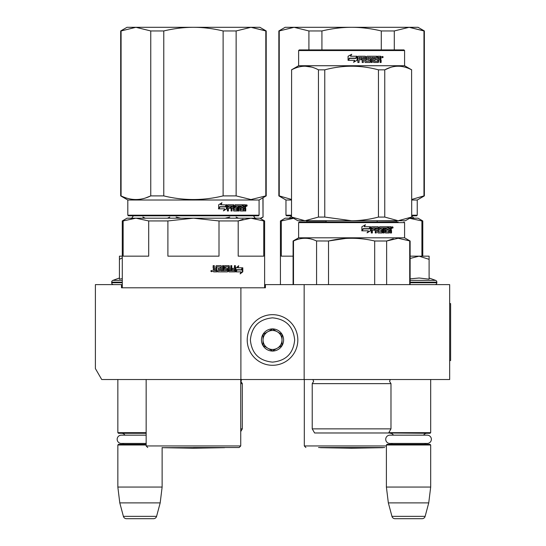 <?xml version="1.0" encoding="UTF-8"?>
<svg xmlns="http://www.w3.org/2000/svg" width="546" height="546" viewBox="0 0 546 546"><rect width="100%" height="100%" fill="white"/><g stroke="black" fill="none" stroke-linecap="round" stroke-linejoin="round"><path stroke-width="0.82" d="M405.337 379.518L412.401 379.518M136.95 379.518L142.813 379.518M304.156 284.623L265.411 284.623L265.411 287.79L121.485 287.79L121.485 284.623L95.386 284.623L95.386 368.564L101.713 379.518L449.665 379.518L449.665 284.623L304.156 284.623L304.156 379.518M240.895 287.79L240.895 379.518M121.485 284.623L122.277 284.623M264.619 284.623L265.411 284.623M272.522 314.673A25.307 25.307 0 0 0 247.222 339.981A25.307 25.307 0 0 0 272.522 365.288A25.307 25.307 0 0 0 297.829 339.981A25.307 25.307 0 0 0 272.522 314.673M272.522 317.84C259.077 319.151 251.699 326.528 250.382 339.981C251.692 353.426 259.077 360.81 272.522 362.121C285.974 360.81 293.352 353.433 294.669 339.981C293.359 326.535 285.974 319.151 272.522 317.84M272.522 328.91A11.07 11.07 0 0 0 261.452 339.981A11.07 11.07 0 0 0 272.522 351.051A11.07 11.07 0 0 0 283.599 339.981A11.07 11.07 0 0 0 272.522 328.91M272.522 329.02L263.035 334.5L263.035 345.461L272.522 350.935L282.016 345.461L282.016 334.5L272.522 329.02M267.779 348.198A9.487 9.487 0 0 0 282.016 339.981A9.487 9.487 0 0 0 267.779 331.763A9.487 9.487 0 0 0 272.522 349.467A9.487 9.487 0 0 0 277.272 348.198M267.779 331.763A9.487 9.487 0 0 1 282.016 339.981M117.847 379.518L117.847 432.664L146.157 432.664M146.157 433.292L118.482 433.292L117.847 432.664M124.911 435.162A3.795 3.795 122.2 0 0 121.642 433.292M121.642 444.362A3.795 3.795 47.8 0 0 124.119 443.448L121.308 443.448A4.143 4.143 0 0 1 117.165 439.305A4.143 4.143 0 0 1 121.308 435.162L146.157 435.162M146.157 444.997L117.847 444.997L118.482 444.362L146.157 444.362M117.847 444.997L117.847 487.066L162.128 487.066L160.19 502.886L156.579 516.352L123.396 516.352L119.786 502.886L160.19 502.886M162.128 447.529L162.128 487.066M117.847 487.066L119.786 502.886M153.522 518.7L126.454 518.7L153.522 518.7A3.16 3.16 -34.1 0 0 156.579 516.352M126.454 518.7A3.16 3.16 34.1 0 1 123.396 516.352M388.793 432.664L430.685 432.664L430.685 379.518M386.718 432.978L430.05 433.292L430.685 432.664M423.621 435.162A3.795 3.795 -122.1 0 1 426.89 433.292M393.461 435.162A3.795 3.795 122.2 0 0 390.199 433.292M426.89 444.362A3.795 3.795 -47.8 0 1 424.413 443.448M390.199 444.362A3.795 3.795 47.8 0 0 392.67 443.448M430.685 444.997L386.397 444.997L387.032 444.362L430.05 444.362L430.685 444.997L430.685 487.066L428.74 502.886L425.136 516.352L391.953 516.352L388.342 502.886L428.74 502.886M386.397 444.997L386.397 487.066L430.685 487.066M386.397 487.066L388.342 502.886M422.078 518.7L395.004 518.7L422.078 518.7A3.16 3.16 -34.1 0 0 425.136 516.352M395.004 518.7A3.16 3.16 34.1 0 1 391.953 516.352M113.575 284.623A1.897 1.897 40.2 0 1 111.677 282.726L111.677 282.159A1.897 1.897 129.2 0 1 112.926 280.371L122.277 280.371M119.424 278.01L112.926 280.371M119.908 279.067L122.277 278.631M122.277 256.156L119.424 256.156L119.424 279.17M122.277 257.855L119.424 259.336M429.101 278.01L435.606 280.371L410.121 280.371M434.957 284.623A1.897 1.897 -40.2 0 0 436.855 282.726L410.121 282.726M435.606 280.371A1.897 1.897 -129.2 0 1 436.855 282.159L436.855 282.726M410.121 278.849L419.13 278.01L429.101 279.163L429.101 259.336L419.041 256.156L410.121 258.456M410.121 256.156L418.605 256.156M429.101 259.336L429.101 256.156L419.041 256.156M389.864 435.162L427.218 435.162A4.143 4.143 0 0 1 431.367 439.305A4.143 4.143 0 0 1 427.218 443.448L389.864 443.448A4.143 4.143 0 0 1 385.722 439.305A4.143 4.143 0 0 1 389.864 435.162M121.308 443.448L146.157 443.448M214.489 270.707L215.923 270.707L215.923 269.54L214.121 269.54L214.489 270.707L214.121 269.54M243.045 219.274L238.199 220.939L250.976 218.195L193.448 218.195L219.001 220.939L219.001 256.156L167.895 256.156L167.895 220.939L193.448 218.195L249.467 218.195M246.574 218.195L222.085 218.195M218.502 218.195L214.824 218.195M207.214 218.195L203.317 218.195M193.448 218.195L135.92 218.195L148.696 220.939L148.696 256.156L123.143 256.156L123.143 220.939L135.92 218.195L127.02 218.195L122.277 220.939L122.277 287.79M123.143 220.939L122.277 220.939M219.001 220.939L238.199 220.939L238.199 256.156L263.752 256.156L263.752 220.939L264.619 220.939L264.619 287.79M264.619 220.939L259.876 218.195L250.976 218.195L263.752 220.939M167.895 220.939L148.696 220.939M193.448 447.529L239.155 447.529L193.448 447.529M236.589 269.724L236.978 269.724L235.981 271.055M237.872 267.799L238.759 265.841L235.981 267.861L235.981 271.874L236.978 269.724L241.776 269.724L242.608 267.799L237.476 267.799L238.356 265.841M241.346 269.724L242.171 267.799M236.186 271.874L241.025 271.874L240.144 273.867L242.799 271.847L242.799 267.799L241.871 269.949L237.08 269.949L236.186 271.874M240.356 273.396L242.356 271.847L242.356 268.816M242.356 268.373L241.441 269.949M235.804 271.874L236.875 269.949M216.81 266.817L220.318 267.008L220.318 268.366L218.291 268.366L218.291 269.54L220.318 269.54L220.318 270.516L217.752 270.707L217.752 271.874L227.443 271.874L227.873 271.389L227.143 268.366M227.873 271.389L227.566 268.857M235.019 265.643L235.019 271.389L235.387 271.389L234.992 271.874L229.033 271.874L228.603 271.389L228.44 266.817L225.252 266.817L225.368 268.175L227.443 268.366L227.873 268.857M235.387 271.389L235.387 265.643L234.432 265.643L234.432 268.366L232.173 268.366L232.173 269.54L234.432 269.54L234.282 270.707L231.436 270.707L231.436 265.643M231.777 270.707L231.777 265.643L230.787 265.643L230.787 268.366L229.136 268.366L229.136 266.134L229.456 268.366M223.348 265.643L223.348 270.707L226.815 270.516L226.651 269.54L224.727 269.54L224.29 269.048L224.29 266.134L224.727 265.643L229.033 265.643L229.456 266.134M223.614 270.707L223.614 265.643L222.543 265.643L222.543 270.707L221.219 270.707L221.219 266.134L220.768 265.643M221.464 270.707L221.219 266.134M214.121 265.643L214.121 267.874L214.598 268.366L215.923 268.366L215.923 266.134L216.4 265.643L221.014 265.643L221.464 266.134M214.305 267.874L214.305 265.643L213.152 265.643L213.152 268.175L213.868 268.905L213.152 269.628L213.152 271.389L213.636 271.874L216.837 271.874L216.837 267.008M212.367 271.089L210.783 271.089L212.367 271.089M216.632 271.874L216.632 267.008M229.456 269.54L229.62 270.707L230.624 270.707L230.787 269.54L229.136 269.54L229.3 270.707L230.289 270.707M227.566 271.389L227.143 271.874M225.252 266.817L225.082 268.175L225.539 268.366M235.019 271.389L234.623 271.874M228.713 265.643L229.136 266.134M214.121 267.874L214.598 268.366M211.732 271.021L211.896 271.655L211.193 271.56L211.193 270.55L211.514 271.021L211.732 270.55M265.813 195.898L266.202 195.898L266.202 30.951L250.976 27.3L265.813 30.951L265.813 195.898L250.976 199.556L236.138 195.898L223.116 195.898C203.337 200.73 183.558 200.73 163.773 195.898L150.757 195.898C140.868 200.73 130.972 200.73 121.082 195.898L120.693 195.898L120.693 30.951L121.082 30.951L121.082 195.898M266.202 30.951L259.876 27.3L193.448 27.3C203.03 27.307 212.92 28.528 223.116 30.951L236.138 30.951L250.976 27.3L236.138 30.951L236.138 195.898M163.773 30.951L150.757 30.951L135.92 27.3L193.448 27.3C183.865 27.307 173.969 28.528 163.773 30.951L163.773 195.898M223.116 30.951L223.116 195.898M150.757 30.951L150.757 195.898L145.441 198.007M120.693 30.951L127.02 27.3L135.92 27.3L121.082 30.951M259.084 215.192L127.812 215.192L128.44 215.827L258.449 215.827L259.084 215.192L259.084 200.007L266.202 195.898M127.812 215.192L127.812 200.007L259.084 200.007M226.761 208.77L226.761 204.757L225.669 206.907L219.983 206.907L218.919 208.838L224.659 208.838L223.635 210.79L226.761 208.77L223.348 210.79M226.535 204.757L225.553 206.681L219.861 206.681L218.673 208.838L218.673 204.784L221.997 202.764L220.918 204.757L226.44 204.948M226.44 205.392L226.44 208.77M226.44 204.757L225.355 206.907M245.761 208.456L245.761 210.988L245.031 210.988L244.717 208.265L243.966 208.265L243.646 210.988L240.342 210.988L239.994 205.924L239.162 205.924L239.162 210.988L238.309 210.988L238.309 205.924L235.783 205.924L235.783 207.098L237.401 207.098L237.763 207.582L237.401 210.988L233.668 210.988L233.279 208.265L232.03 208.265L232.03 210.988L231.074 210.988L231.074 205.924L228.562 205.924L228.399 207.098L230.685 207.098L230.685 208.265L228.399 208.265L228.399 210.988L227.389 210.988L227.389 205.241L227.812 204.757L233.668 204.757L234.05 205.241L234.05 209.623L236.725 209.814L236.725 208.265L235.087 208.265L234.705 207.773L235.087 204.757L242.717 204.757L242.717 205.924L240.861 206.115L240.861 207.098L242.335 207.098L242.335 208.265L240.861 208.265L240.861 209.623L243.223 209.814L243.345 204.757L245.454 204.757L245.761 207.002L245.311 207.726L245.761 208.456L245.256 208.456L245.256 210.988L244.533 210.988M243.966 210.497L243.161 210.988M235.374 205.924L235.783 205.924L235.23 206.115L235.23 206.907L235.783 207.098L235.374 207.098M231.661 208.265L232.03 208.265L231.661 208.265L231.661 210.988M228.221 205.924L228.064 207.098M234.2 209.814L233.811 209.814L234.2 209.814M240.533 205.924L240.991 205.924L240.404 206.115L240.404 207.098L240.861 207.098L240.404 207.098M240.991 209.814L240.533 209.814L240.991 209.814M243.966 207.098L245.031 207.098L245.031 206.115L243.966 205.924L243.966 207.098L243.482 207.098L243.482 205.924L243.966 205.924L243.482 205.924M232.03 207.098L233.279 207.098L233.128 205.924L232.186 205.924L231.661 207.098L231.811 205.924L232.746 205.924M240.861 208.265L240.404 208.265L240.533 209.814M241.864 207.098L241.864 208.265M242.24 204.757L242.24 205.924M233.279 204.757L233.811 209.814M228.399 208.265L228.064 210.988M230.323 207.098L230.323 208.265M236.978 207.098L237.339 207.582L236.978 210.988M239.544 205.924L238.718 205.924L238.718 210.988L237.879 210.988M244.226 208.265L243.482 208.265L243.482 210.497M244.956 204.757L245.256 207.002L244.806 207.726L245.256 208.456M245.311 207.726L244.806 207.726M245.761 207.002L245.256 207.002M246.246 205.549L246.731 204.757L247.201 205.549L246.731 206.333L246.246 205.549M245.761 205.787L245.761 205.303M246.608 205.119L246.608 205.972M221.717 202.764L220.652 204.757M219.861 206.681L218.427 208.838M226.215 204.757L225.245 206.681M246.382 206.095L246.389 204.982M224.652 447.679L193.448 448.225L162.237 447.679L224.74 447.529M240.738 428.863L242.315 428.863L240.738 431.606M240.738 383.633L242.315 383.633L242.315 428.863M145.291 218.195L142.943 217.076M167.458 218.195L169.786 217.076M180.781 218.195L176.092 217.076M260.483 218.55L263.035 217.076L262.926 197.788M260.183 218.38L262.926 217.076M225.116 218.195L229.777 217.076M238.425 218.195L236.084 217.076M370.495 432.978L373.621 432.978M306.265 221.997L396.942 221.997L299.256 221.997L298.621 222.625L404.586 222.625L404.586 237.81L410.121 241.004L410.121 284.623M396.942 221.997L398.13 221.997M392.697 221.997L310.517 221.997M298.621 222.625L298.621 237.81L404.586 237.81M370.577 230.753L367.212 232.773L368.311 230.821L362.135 230.821L363.281 228.89L369.396 228.89L370.577 226.74L370.577 230.753L370.352 227.15M367.021 232.773L370.352 230.753M365.274 224.747L364.284 226.74L365.438 224.747L361.875 226.767L361.875 230.821L363.151 228.665L361.752 230.821M363.151 228.665L369.273 228.665L370.338 226.74L364.284 226.74M369.062 228.665L370.113 226.74M386.036 231.613L386.036 230.248L385.619 230.248L385.619 231.613L386.179 231.797L385.769 231.797L388.663 231.797L388.8 226.74L391.168 226.74L391.509 228.986L390.527 229.709L391.032 230.439L391.032 232.971L390.219 232.971M391.509 228.986L390.527 229.709M390.997 229.709L391.509 230.439L391.032 230.439M389.496 230.248L389.045 230.248L389.045 232.48L389.496 232.48L389.496 230.248L390.335 230.248L390.683 232.971L391.509 232.971L391.509 230.439M380.255 228.098L380.255 228.89L380.419 227.907L380.071 227.907L383.21 227.907L383.21 232.971L384.145 232.971L384.145 227.907L385.073 227.907L385.073 232.48L385.456 232.971L389.141 232.971L389.496 232.48M384.145 227.907L383.756 227.907L383.756 232.971M380.255 228.89L382.207 229.081L382.603 229.573L382.234 229.573L381.838 232.971M382.603 229.573L382.603 232.48L382.234 232.48M372.529 227.907L375.266 227.907L375.266 232.971L376.31 232.971L376.31 230.248L377.668 230.248L377.668 232.48L378.098 232.971L382.207 232.971L382.603 232.48M376.31 230.248L376.017 232.971M372.358 228.098L372.106 229.081L374.843 229.081L374.843 230.248L372.106 230.248L372.106 232.971M378.521 227.232L378.521 231.613L378.521 227.232L378.098 226.74L371.724 226.74L371.266 227.232L371.266 232.971L372.358 232.971L372.358 230.248M378.685 231.797L381.62 231.613L381.463 230.248L379.654 230.248L379.238 229.757L379.238 227.232L379.654 226.74L388.097 226.74L388.097 227.907L385.769 227.907L386.179 227.907L386.036 229.081L385.619 229.081L387.674 229.081L387.674 230.248L386.036 230.248M387.667 227.907L387.667 226.74M376.481 227.907L377.504 227.907L377.668 229.081L376.31 229.081L376.31 228.098M389.045 227.907L389.496 227.907L389.045 227.907L389.045 229.081L389.496 229.081L389.496 227.907L390.683 228.098L390.683 229.081L389.045 229.081M376.017 229.081L376.017 228.098M387.244 230.248L387.244 229.081M385.619 229.081L385.769 227.907M377.777 226.74L378.201 227.232M374.563 230.248L374.563 229.081M372.106 229.081L372.106 228.098M381.838 229.081L382.234 229.573M389.045 232.48L388.691 232.971M391.032 228.986L390.69 226.74M391.509 227.232L391.032 227.232M393.127 227.532L392.055 227.532L392.594 226.74L392.813 227.532M328.521 284.623L328.521 241.004L316.462 240.957M316.578 284.623L316.578 241.004C308.886 237.38 301.187 237.38 293.495 241.004L293.086 241.004L293.086 284.623M386.636 284.623L386.636 241.004L374.686 241.004L374.686 284.623M345.495 238.465L328.521 241.004C343.912 237.38 359.302 237.38 374.686 241.004M293.495 284.623L293.495 241.004M386.636 241.004L398.177 238.268L410.121 241.004M393.277 238.779L386.711 240.97M409.718 284.623L409.718 241.004M312.223 383.633L312.223 428.863L390.984 428.863L390.984 383.633L312.223 383.633L313.65 381.354L312.858 379.518M390.984 428.863L388.615 432.978L314.598 432.978L312.223 428.863M332.685 432.978L329.62 432.978M392.205 228.085L392.212 226.965M392.376 228.085L392.478 227.593L392.84 228.085L392.84 227.054L392.376 226.965M411.704 217.076L405.378 220.727L351.604 220.727L324.768 217.076L318.454 217.076L318.454 69.84L324.768 69.84C342.656 65.022 360.551 65.022 378.446 69.84L384.753 69.84C393.7 65.022 402.648 65.022 411.595 69.84L411.704 217.076L411.595 69.84M403.958 49.918L299.256 49.918L298.621 50.553L404.586 50.553L403.958 49.918M411.595 217.076L398.177 220.727L384.753 217.076L378.446 217.076C369.157 219.499 360.21 220.72 351.604 220.727L297.829 220.727L291.503 217.076L291.612 69.84C300.566 65.022 309.507 65.022 318.454 69.84M318.454 217.076L305.037 220.727L291.612 217.076M311.534 67.083L305.037 66.189M291.503 217.076L291.612 69.84M398.177 220.727L375.88 220.727M305.037 220.727L327.327 220.727M384.753 217.076L384.753 69.84M390.527 67.424L384.882 69.779M411.704 69.84L404.586 65.732L298.621 65.732L291.503 69.84M378.446 217.076L378.446 69.84M324.768 217.076L324.768 69.84M357.064 56.354L357.064 60.258L353.549 62.278M349.536 58.395L348.375 60.326M357.125 60.258L357.125 56.245L355.876 58.395L349.508 58.395L348.341 60.326L354.729 60.326L353.569 62.278L357.064 60.258M380.487 59.214L381.128 59.944L381.128 62.476L380.098 62.476L380.098 60.244L379.661 59.753L378.617 59.753L378.617 61.985L378.18 62.476L373.751 62.476L373.3 61.985L373.3 57.412L372.215 57.412L372.215 62.476L371.123 62.476L371.123 57.412L367.929 57.412L367.929 58.586L369.963 58.586L370.427 59.077L370.427 61.985L369.963 62.476L365.315 62.476L364.844 61.985L364.844 59.753L363.336 59.753L363.336 62.476L362.189 62.476L362.189 57.412L359.22 57.412L359.029 58.586L361.725 58.586L361.725 59.753L359.029 59.753L359.029 62.476L357.862 62.476L357.862 56.736L358.353 56.245L365.315 56.245L365.793 56.736L365.977 61.302L369.294 61.118L369.116 59.753L367.069 59.753L366.598 59.261L366.598 56.736L367.069 56.245L376.917 56.245L376.917 57.412L374.44 57.603L374.44 58.586L376.399 58.586L376.399 59.753L374.44 59.753L374.611 61.302L377.6 61.302L377.771 56.245L380.698 56.245L381.128 58.49L380.139 59.214L380.774 59.944L380.774 62.476M380.35 56.245L380.774 58.49L380.139 59.214M381.128 59.944L380.774 59.944M378.296 59.753L378.296 61.985L377.866 62.476M372.215 57.412L371.969 62.476M367.731 57.412L367.731 58.586M370.427 59.077L370.202 61.985L369.744 62.476M363.199 59.753L363.199 62.476M359.132 57.412L358.94 58.586M361.602 58.586L361.602 59.753M365.977 61.302L365.622 56.736L365.151 56.245M374.338 57.412L374.167 58.586M374.44 59.753L374.338 61.302M363.377 57.412L363.336 58.586L364.844 58.586L364.66 57.412L363.377 57.412L363.199 58.586M378.296 57.412L378.617 58.586L380.098 58.586L379.927 57.412L378.296 57.412L378.296 58.586M376.105 58.586L376.105 59.753M376.61 56.245L376.61 57.412M359.029 59.753L358.94 62.476M369.744 58.586L370.202 59.077M381.128 56.736L380.774 56.736M383.19 57.037L382.507 57.821L381.818 57.037L382.814 57.077M348.068 56.272L351.733 54.252L350.539 56.245L356.872 56.245L355.746 58.169L349.372 58.169L348.068 60.326L348.068 56.272L348.109 60.251M356.811 56.245L355.692 58.169M348.109 56.272L351.604 54.463M382.364 57.589L382.227 56.47L382.828 56.559L382.828 57.589L382.364 57.098L382.63 57.589L382.261 57.589M293.448 218.195L285.176 218.195L280.432 220.939L280.432 284.623M294.076 218.195L281.299 220.939L281.299 256.156L293.086 256.156M306.852 221.997L306.852 220.939L306.34 220.727M281.299 220.939L280.432 220.939M396.867 220.727L396.355 220.939L396.867 220.727M376.133 220.727L396.355 220.939L396.355 221.997M421.908 256.156L421.908 220.939L422.775 220.939L422.775 256.156M409.131 218.195L421.908 220.939M409.759 218.195L418.031 218.195L422.775 220.939M326.051 221.997L326.051 220.939L306.852 220.939M326.051 220.939L327.074 220.727M377.156 221.997L377.156 220.939M384.657 447.529L318.55 447.529M423.969 195.898L424.358 195.898L424.358 30.951L409.131 27.3L423.969 30.951L423.969 195.898L411.704 199.44M424.358 30.951L418.031 27.3L351.604 27.3C361.186 27.307 371.082 28.528 381.279 30.951L394.294 30.951L409.131 27.3L394.294 30.951L394.294 49.918M321.928 30.951L308.913 30.951L294.076 27.3L351.604 27.3C342.021 27.307 332.132 28.528 321.928 30.951L321.928 49.918M381.279 30.951L381.279 49.918M308.913 30.951L308.913 49.918M278.849 30.951L285.176 27.3L294.076 27.3L279.238 30.951L279.238 195.898L278.849 195.898L278.849 30.951L279.238 30.951M291.503 199.44L279.238 195.898M411.704 215.827L416.612 215.827L417.24 215.192L417.24 200.007L424.358 195.898M291.503 215.827L286.602 215.827L285.967 215.192L285.967 200.007L278.849 195.898M291.503 215.192L285.967 215.192M411.704 215.192L417.24 215.192M411.704 200.007L417.24 200.007M291.503 200.007L285.967 200.007M382.814 447.679L351.604 448.225L320.4 447.679L382.903 447.529M449.665 303.603L450.614 303.603L450.614 360.544L449.665 360.544M122.277 282.726L111.677 282.726M122.277 282.159L111.677 282.159M436.855 282.159L410.121 282.159M240.738 379.518L240.738 445.945L146.157 445.945L147.741 447.529M247.201 205.549L246.683 205.549M240.738 379.566L241.632 379.566L240.895 381.354L242.315 383.633M312.906 379.566L390.301 379.566L389.564 381.354L390.984 383.633M381.128 58.49L380.774 58.49M386.397 445.945L304.313 445.945L305.897 447.529M253.44 215.67C254.927 218.038 255.774 218.885 255.972 218.195M133.449 215.67C131.961 218.038 131.122 218.885 130.924 218.195M240.738 445.945L239.155 447.529M146.157 379.518L146.157 445.945M127.812 200.007L120.693 195.898M144.779 218.195L142.834 217.076M263.035 217.076L263.035 197.727M403.958 221.997L404.586 222.625M298.621 237.81L293.086 241.004M381.122 59.944L381.122 62.476M298.621 65.732L298.621 50.553M404.586 65.732L404.586 50.553M411.704 216.393L414.127 218.195M291.503 216.393L289.08 218.195M304.313 379.518L304.313 445.945"/></g></svg>
